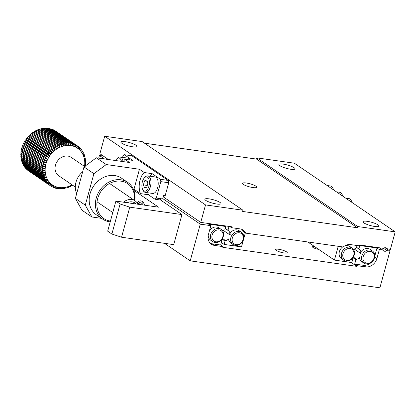 <?xml version="1.0" encoding="UTF-8"?>
<svg xmlns="http://www.w3.org/2000/svg" width="416" height="416" viewBox="0 0 416 416"><rect width="100%" height="100%" fill="white"/><g stroke="black" fill="none" stroke-linecap="round" stroke-linejoin="round"><path stroke-width="0.62" d="M76.825 145.527L76.996 147.862A22.235 18.59 124.3 0 0 75.535 147.051L75.946 145.038A24.086 20.14 124.3 0 1 76.825 145.527L54.974 130.65A24.086 20.14 124.3 0 0 54.096 130.161L53.971 130.213M77.672 146.068A24.086 20.14 124.3 0 0 77.506 145.954L76.996 147.862A22.235 18.59 124.3 0 1 78.359 148.824L78.957 147.035A24.086 20.14 124.3 0 1 79.711 147.701L79.612 149.926A22.235 18.59 124.3 0 0 78.359 148.824L78.322 146.536A24.086 20.14 124.3 0 0 77.672 146.068L55.827 131.191A24.086 20.14 124.3 0 0 55.656 131.082L55.619 131.092M73.528 144.014L73.991 146.396A22.235 18.59 124.3 0 0 72.374 145.902L72.556 143.718A24.086 20.14 124.3 0 1 73.528 144.014L51.678 129.137A24.086 20.14 124.3 0 0 50.71 128.84L50.43 128.996M69.935 143.203L70.694 145.579A22.235 18.59 124.3 0 0 68.973 145.418L68.895 143.109A24.086 20.14 124.3 0 1 69.935 143.203L48.084 128.326A24.086 20.14 124.3 0 0 47.05 128.232L46.665 128.508M71.76 143.52L72.374 145.902A22.235 18.59 124.3 0 0 70.694 145.579L70.756 143.322A24.086 20.14 124.3 0 1 71.76 143.52L49.915 128.643A24.086 20.14 124.3 0 0 48.906 128.445L48.568 128.658M75.223 144.685L75.535 147.051A22.235 18.59 124.3 0 0 73.991 146.396L74.292 144.29A24.086 20.14 124.3 0 1 75.223 144.685L53.373 129.808A24.086 20.14 124.3 0 0 52.442 129.412L52.234 129.516M66.149 143.13L67.215 145.434A22.235 18.59 124.3 0 0 65.442 145.616L65.083 143.239A24.086 20.14 124.3 0 1 66.149 143.13L44.299 128.253A24.086 20.14 124.3 0 0 43.233 128.362L42.791 128.773M62.301 143.785L63.664 145.969A22.235 18.59 124.3 0 0 61.896 146.484L61.24 144.097A24.086 20.14 124.3 0 1 62.301 143.785L40.451 128.908A24.086 20.14 124.3 0 0 39.39 129.22L38.932 129.776M64.225 143.364L65.442 145.616A22.235 18.59 124.3 0 0 63.664 145.969L63.159 143.577A24.086 20.14 124.3 0 1 64.225 143.364L42.375 128.487A24.086 20.14 124.3 0 0 41.309 128.7L40.851 129.184M58.51 145.158L60.154 147.165A22.235 18.59 124.3 0 0 58.453 147.997L57.486 145.657A24.086 20.14 124.3 0 1 58.51 145.158L36.66 130.281A24.086 20.14 124.3 0 0 35.636 130.78L35.214 131.487M54.902 147.196L56.8 148.985A22.235 18.59 124.3 0 0 55.214 150.108L53.945 147.872A24.086 20.14 124.3 0 1 54.902 147.196L33.051 132.319A24.086 20.14 124.3 0 0 32.1 132.995L31.684 134.087M56.675 146.099L58.453 147.997A22.235 18.59 124.3 0 0 56.8 148.985L55.682 146.687A24.086 20.14 124.3 0 1 56.675 146.099L34.824 131.222A24.086 20.14 124.3 0 0 33.831 131.81L33.27 132.964M60.393 144.383L61.896 146.484A22.235 18.59 124.3 0 0 60.154 147.165L59.342 144.794A24.086 20.14 124.3 0 1 60.393 144.383L38.542 129.506A24.086 20.14 124.3 0 0 37.492 129.917L37.05 130.546M51.584 149.843L53.706 151.367A22.235 18.59 124.3 0 0 52.291 152.75L50.736 150.67A24.086 20.14 124.3 0 1 51.584 149.843L29.739 134.966A24.086 20.14 124.3 0 0 28.886 135.793L28.761 136.729L28.226 136.49A24.086 20.14 124.3 0 0 27.435 137.384L27.446 138.216L26.827 138.128A24.086 20.14 124.3 0 0 26.104 139.084L26.239 139.807L25.553 139.875A24.086 20.14 124.3 0 0 24.903 140.884L25.163 141.487L24.409 141.71A24.086 20.14 124.3 0 0 23.842 142.761L24.211 143.234L23.416 143.619A24.086 20.14 124.3 0 0 22.927 144.706L23.4 145.044L22.568 145.59A24.086 20.14 124.3 0 0 22.168 146.702L44.018 161.58A24.086 20.14 124.3 0 1 44.418 160.467L46.93 161.065A22.235 18.59 124.3 0 0 46.264 162.921L44.018 161.58M53.201 148.45L55.214 150.108A22.235 18.59 124.3 0 0 53.706 151.367L52.291 149.204A24.086 20.14 124.3 0 1 53.201 148.45L31.351 133.572A24.086 20.14 124.3 0 0 30.446 134.326L30.176 135.346M22.22 148.777L21.362 149.651A24.086 20.14 124.3 0 0 21.143 150.79L42.994 165.667A24.086 20.14 124.3 0 1 43.212 164.528L45.75 164.798A22.235 18.59 124.3 0 0 45.391 166.696L42.994 165.667M21.278 153.114L20.826 153.759A24.086 20.14 124.3 0 0 20.8 154.887L42.65 169.764A24.086 20.14 124.3 0 1 42.676 168.631L45.188 168.594A22.235 18.59 124.3 0 0 45.146 170.472L42.65 169.764M21.861 150.675L21.008 151.705A24.086 20.14 124.3 0 0 20.888 152.844L42.734 167.721A24.086 20.14 124.3 0 1 42.858 166.582L45.391 166.696A22.235 18.59 124.3 0 0 45.188 168.594L42.734 167.721M21.289 157.17L20.982 157.778A24.086 20.14 124.3 0 0 21.143 158.86L42.994 173.737A24.086 20.14 124.3 0 1 42.827 172.656L45.261 172.318A22.235 18.59 124.3 0 0 45.536 174.117L42.994 173.737M22.006 161.054L21.819 161.585A24.086 20.14 124.3 0 0 22.168 162.583L44.018 177.46A24.086 20.14 124.3 0 1 43.664 176.462L45.968 175.859A22.235 18.59 124.3 0 0 46.55 177.523L44.018 177.46M21.559 159.141L21.315 159.713A24.086 20.14 124.3 0 0 21.575 160.758L43.42 175.635A24.086 20.14 124.3 0 1 43.165 174.59L45.536 174.117A22.235 18.59 124.3 0 0 45.968 175.859L43.42 175.635M21.195 155.152L20.816 155.787A24.086 20.14 124.3 0 0 20.888 156.894L42.734 171.772A24.086 20.14 124.3 0 1 42.666 170.664L45.146 170.472A22.235 18.59 124.3 0 0 45.261 172.318L42.734 171.772M23.405 164.642L23.312 165.053A24.086 20.14 124.3 0 0 23.837 165.937L45.687 180.814A24.086 20.14 124.3 0 1 45.162 179.93L47.284 179.098A22.235 18.59 124.3 0 0 48.157 180.575L45.687 180.814M25.444 167.814L25.418 168.074A24.086 20.14 124.3 0 0 26.099 168.818L47.949 183.695A24.086 20.14 124.3 0 1 47.263 182.952L49.166 181.938A22.235 18.59 124.3 0 0 50.305 183.175L47.949 183.695M24.346 166.286L24.294 166.624A24.086 20.14 124.3 0 0 24.898 167.445L46.748 182.322A24.086 20.14 124.3 0 1 46.14 181.501L48.157 180.575A22.235 18.59 124.3 0 0 49.166 181.938L46.748 182.322M28.059 170.477L28.064 170.55A24.086 20.14 124.3 0 0 28.709 171.012L50.56 185.89A24.086 20.14 124.3 0 0 50.731 186.004L52.92 185.245A22.235 18.59 124.3 0 0 54.382 186.056A22.235 18.59 124.3 0 0 55.926 186.711A22.235 18.59 124.3 0 0 57.543 187.2L55.676 188.245A24.086 20.14 124.3 0 1 54.704 187.949L55.926 186.711L53.94 187.668A24.086 20.14 124.3 0 1 53.014 187.278L54.382 186.056L52.286 186.924A24.086 20.14 124.3 0 1 51.412 186.436L52.92 185.245L51.532 184.298M26.681 169.218L26.676 169.385A24.086 20.14 124.3 0 0 27.43 170.05L49.28 184.928A24.086 20.14 124.3 0 1 48.526 184.262L50.305 183.175A22.235 18.59 124.3 0 0 51.558 184.283A22.235 18.59 124.3 0 0 52.92 185.245M22.62 162.895L22.485 163.368A24.086 20.14 124.3 0 0 22.927 164.315L44.772 179.192A24.086 20.14 124.3 0 1 44.335 178.246L46.55 177.523A22.235 18.59 124.3 0 0 47.284 179.098L44.772 179.192M22.734 146.9L21.887 147.607A24.086 20.14 124.3 0 0 21.575 148.736L43.425 163.613A24.086 20.14 124.3 0 1 43.732 162.484L46.264 162.921A22.235 18.59 124.3 0 0 45.75 164.798L43.425 163.613M68.058 143.073L68.973 145.418A22.235 18.59 124.3 0 0 67.215 145.434L67.002 143.083A24.086 20.14 124.3 0 1 68.058 143.073L46.207 128.196A24.086 20.14 124.3 0 0 45.152 128.206L44.736 128.549M54.148 187.569L54.704 187.949M60.18 188.885A24.086 20.14 124.3 0 0 61.23 188.88L62.696 187.673A22.235 18.59 124.3 0 0 64.47 187.491L63.149 188.724A24.086 20.14 124.3 0 1 62.083 188.833L62.696 187.673A22.235 18.59 124.3 0 1 60.944 187.684L59.337 188.854A24.086 20.14 124.3 0 1 58.302 188.755L59.218 187.528A22.235 18.59 124.3 0 0 60.944 187.684L60.18 188.885L59.717 188.573M61.651 188.536L62.083 188.833M63.591 188.313L64.007 188.594A24.086 20.14 124.3 0 0 65.078 188.386L66.248 187.138A22.235 18.59 124.3 0 0 68.016 186.623A22.235 18.59 124.3 0 0 69.758 185.942L68.89 187.169A24.086 20.14 124.3 0 1 67.844 187.574L68.016 186.623L66.997 187.866A24.086 20.14 124.3 0 1 65.936 188.172L66.248 187.138A22.235 18.59 124.3 0 1 64.47 187.491L64.007 188.594M57.814 188.427L58.302 188.755M67.454 187.309L67.844 187.574M71.172 185.598L71.557 185.864A24.086 20.14 124.3 0 0 72.55 185.271L72.587 185.198M69.337 186.54L69.722 186.805A24.086 20.14 124.3 0 0 70.746 186.3L71.464 185.104A22.235 18.59 124.3 0 0 72.01 184.803M84.521 166.426A22.235 18.59 124.3 0 0 84.526 166.41L85.374 165.376A24.086 20.14 124.3 0 0 85.498 164.237L85.108 163.972M85.238 166.296L84.526 166.41A22.235 18.59 124.3 0 0 84.729 164.512A22.235 18.59 124.3 0 0 84.77 162.635L85.566 161.299A24.086 20.14 124.3 0 0 85.498 160.186L85.098 159.916M85.498 164.237L84.729 164.512L85.561 163.327A24.086 20.14 124.3 0 0 85.587 162.198L84.77 162.635A22.235 18.59 124.3 0 0 84.656 160.789A22.235 18.59 124.3 0 0 84.38 158.985L85.072 157.368A24.086 20.14 124.3 0 0 84.812 156.322L84.38 156.031M85.498 160.186L84.656 160.789L85.405 159.307A24.086 20.14 124.3 0 0 85.238 158.226L84.828 157.945M85.238 158.226L84.38 158.985A22.235 18.59 124.3 0 0 83.949 157.248A22.235 18.59 124.3 0 0 83.366 155.584L83.902 153.717A24.086 20.14 124.3 0 0 83.46 152.771L82.982 152.443M84.812 156.322L83.949 157.248L84.568 155.501A24.086 20.14 124.3 0 0 84.219 154.502L83.366 155.584A22.235 18.59 124.3 0 0 82.633 154.003A22.235 18.59 124.3 0 0 81.76 152.532L82.092 150.457A24.086 20.14 124.3 0 0 81.489 149.64L80.943 149.266M83.46 152.771L82.633 154.003L83.075 152.032A24.086 20.14 124.3 0 0 82.55 151.143L82.04 150.795M84.219 154.502L83.762 154.19M78.957 147.035L78.322 146.604M75.946 145.038L54.096 130.161M77.506 145.954L55.656 131.082M72.556 143.718L50.71 128.84M68.895 143.109L47.05 128.232M70.756 143.322L48.906 128.445M74.292 144.29L52.442 129.412M82.55 151.143L81.76 152.532A22.235 18.59 124.3 0 0 80.751 151.169L80.969 149.011A24.086 20.14 124.3 0 0 80.288 148.268L79.7 147.867M85.587 162.198L85.192 161.928M65.083 143.239L43.233 128.362M61.24 144.097L39.39 129.22M63.159 143.577L41.309 128.7M57.486 145.657L35.636 130.78M53.945 147.872L32.1 132.995M55.682 146.687L33.831 131.81M59.342 144.794L37.492 129.917M50.736 150.67L28.886 135.793M26.827 138.128L48.677 153.005A24.086 20.14 124.3 0 0 47.954 153.962L26.104 139.084M28.226 136.49L50.076 151.367A24.086 20.14 124.3 0 0 49.286 152.261L27.435 137.384M24.409 141.71L46.259 156.588A24.086 20.14 124.3 0 0 45.687 157.638L23.842 142.761M22.568 145.59L44.418 160.467M23.416 143.619L45.266 158.496A24.086 20.14 124.3 0 0 44.777 159.583L22.927 144.706M25.553 139.875L47.398 154.752A24.086 20.14 124.3 0 0 46.753 155.756L24.903 140.884M52.291 149.204L30.446 134.326M21.362 149.651L43.212 164.528M20.826 153.759L42.676 168.631M21.008 151.705L42.858 166.582M20.982 157.778L42.827 172.656M21.819 161.585L43.664 176.462M21.315 159.713L43.165 174.59M20.816 155.787L42.666 170.664M23.312 165.053L45.162 179.93M25.418 168.074L47.263 182.952M24.294 166.624L46.14 181.501M28.064 170.55L49.91 185.427A24.086 20.14 124.3 0 0 50.56 185.89M52.416 186.867L53.014 187.278M50.762 185.994L51.412 186.436M26.676 169.385L48.526 184.262M22.485 163.368L44.335 178.246M21.887 147.607L43.732 162.484M67.002 143.083L45.152 128.206M65.53 187.902L65.936 188.172M71.557 185.864L71.464 185.104A22.235 18.59 124.3 0 1 69.758 185.942L69.722 186.805M80.288 148.268L79.612 149.926A22.235 18.59 124.3 0 1 80.751 151.169L81.489 149.64M48.677 153.005L50.976 154.237A22.235 18.59 124.3 0 0 49.769 155.828L47.954 153.962M50.076 151.367L52.291 152.75A22.235 18.59 124.3 0 0 50.976 154.237L49.286 152.261M46.259 156.588L48.693 157.508A22.235 18.59 124.3 0 0 47.741 159.255L45.687 157.638M45.266 158.496L47.741 159.255A22.235 18.59 124.3 0 0 46.93 161.065L44.777 159.583M47.398 154.752L49.769 155.828A22.235 18.59 124.3 0 0 48.693 157.508L46.753 155.756M49.91 185.427L51.558 184.283L49.28 184.928M123.49 202.192A11.118 9.292 -55.7 0 1 135.08 200.85A11.118 9.292 -55.7 0 1 137.894 204.235M84.599 166.478L71.214 157.362A11.118 9.292 124.3 0 0 55.474 165.204A11.118 9.292 124.3 0 0 58.703 175.744L75.322 187.06M127.249 202.727A9.266 7.748 -55.7 0 1 134.878 202.951A9.266 9.266 0 0 1 136.146 203.991M57.543 187.2A22.235 18.59 124.3 0 0 59.218 187.528L57.481 188.64A24.086 20.14 124.3 0 1 56.472 188.443L57.543 187.2M55.952 188.089L56.472 188.443M48.693 157.508L25.163 141.487M46.93 161.065L23.4 145.044M47.741 159.255L24.211 143.234M49.769 155.828L26.239 139.807M50.976 154.237L27.446 138.216M52.291 152.75L28.761 136.729M144.503 143.182L256.563 159.104L357.406 227.77L242.648 211.458L242.986 210.236L205.525 204.911L104.681 136.25L142.142 141.575L242.986 210.236M243.282 184.387A7.41 1.544 15.3 0 0 251.139 187.247A7.41 1.544 15.3 0 0 256.755 187.242A7.41 1.544 15.3 0 0 250.016 183.794A7.41 1.544 15.3 0 0 242.455 183.326A7.41 1.544 15.3 0 0 243.282 184.387M357.406 227.77L357.739 226.543L395.2 231.868L390.416 249.345L387.452 248.924A3.708 3.099 -55.7 0 0 386.729 248.186A3.708 3.099 -55.7 0 0 383.271 248.331L359.44 244.946L359.2 245.82L350.662 244.608A10.192 8.518 124.3 0 0 343.184 246.995L245.684 233.137A10.192 8.518 124.3 0 0 243.126 230.074A10.192 8.518 124.3 0 0 240.016 228.883L231.483 227.672L229.798 226.522M205.525 204.911L200.741 222.394L231.722 226.798L231.483 227.672M357.739 226.543L256.896 157.882L256.563 159.104M256.896 157.882L294.356 163.207L395.2 231.868M108.384 159.51L99.902 153.733L104.681 136.25M245.684 233.137L243.329 231.535A10.192 8.518 124.3 0 0 241.868 229.393M378.102 224.91A8.336 1.737 15.3 0 0 369.262 221.692A8.336 1.737 15.3 0 0 362.95 221.702A8.336 1.737 15.3 0 0 370.531 225.576A8.336 1.737 15.3 0 0 379.033 226.101A8.336 1.737 15.3 0 0 378.102 224.91M294.07 167.695A8.336 1.737 15.3 0 0 285.23 164.476A8.336 1.737 15.3 0 0 278.912 164.481A8.336 1.737 15.3 0 0 286.499 168.36A8.336 1.737 15.3 0 0 294.996 168.88A8.336 1.737 15.3 0 0 294.07 167.695M136.006 145.231A8.336 1.737 15.3 0 0 127.166 142.012A8.336 1.737 15.3 0 0 120.848 142.017A8.336 1.737 15.3 0 0 128.435 145.896A8.336 1.737 15.3 0 0 136.937 146.422A8.336 1.737 15.3 0 0 136.006 145.231M220.038 202.446A8.336 1.737 15.3 0 0 211.203 199.233A8.336 1.737 15.3 0 0 204.885 199.238A8.336 1.737 15.3 0 0 212.467 203.112A8.336 1.737 15.3 0 0 220.969 203.637A8.336 1.737 15.3 0 0 220.038 202.446M200.741 222.394L163.223 196.846M168.719 182.759L160.815 181.636L156.322 198.063L162.646 198.962L163.597 195.468L165.178 195.692L168.719 182.759L168.376 180.554M168.298 180.544L132.075 155.88M245.326 232.892L241.493 246.891L224.11 244.421L221.338 242.538M233.048 244.509A7.41 6.198 -55.7 0 1 230.896 237.484A7.41 6.198 -55.7 0 1 241.389 232.258A7.41 6.198 -55.7 0 1 243.053 240.62A7.41 6.198 -55.7 0 1 235.305 245.372A7.41 6.198 -55.7 0 1 233.048 244.509L230.864 243.022A7.41 6.198 124.3 0 1 228.478 238.904A6.49 5.424 -55.7 0 1 225.82 240.765L225.014 241.103L224.11 244.421M241.389 232.258L239.205 230.766A7.41 6.198 124.3 0 0 229.242 234.572M229.034 226.413L227.984 230.261L228.55 230.797A6.49 5.424 -55.7 0 1 230.225 234.65M338.218 246.288L334.438 260.099L307.804 241.966M356.512 245.435L355.701 248.409L354.89 248.747A6.49 5.424 -55.7 0 0 353.506 249.491M352.035 247.978A7.41 6.198 -55.7 0 1 353.699 256.339A7.41 6.198 -55.7 0 1 345.951 261.097A7.41 6.198 -55.7 0 1 343.694 260.234A7.41 6.198 -55.7 0 1 341.541 253.209A7.41 6.198 -55.7 0 1 352.035 247.978L349.851 246.49A7.41 6.198 124.3 0 0 344.698 245.913M342.716 246.927A7.41 6.198 124.3 0 0 339.357 251.722A7.41 6.198 124.3 0 0 341.51 258.742L343.694 260.234M334.438 260.099L351.827 262.569L352.732 259.251L352.165 258.716A6.49 5.424 -55.7 0 1 352.118 258.674M387.452 248.924L385.778 247.785M122.59 157.388L123.001 155.886L124.316 154.71L132.142 155.823M227.984 230.261L225.212 228.374M101.53 218.353L91.9 216.986L85.285 205.15L93.896 173.685L83.98 166.936L96.33 157.794L129.527 162.51L124.732 159.25L132.636 160.373L124.316 154.71M115.565 160.529A7.228 3.666 98.1 0 1 116.594 159.058L117.338 158.257A8.336 4.233 98.1 0 1 120.032 157.024L127.301 158.054A8.336 4.233 98.1 0 1 129.516 159.931M147.696 192.738A12.969 6.583 -81.9 0 0 148.418 194.756L155.002 199.243L156.322 198.063M160.815 181.636L160.451 179.312L152.136 173.649A12.969 6.583 -81.9 0 0 150.041 176.228M144.326 177.939L145.07 177.138A8.336 4.233 98.1 0 1 147.763 175.906L155.033 176.935A8.336 4.233 98.1 0 1 157.643 187.767A8.336 4.233 98.1 0 1 152.688 193.45L145.418 192.416A8.336 4.233 98.1 0 1 143.172 190.481L142.683 189.504A7.228 3.666 98.1 0 1 144.326 177.939A7.228 3.666 98.1 0 1 148.512 178.381A7.228 3.666 98.1 0 1 148.918 186.254A7.228 3.666 98.1 0 1 142.683 189.504M168.277 180.424L160.451 179.312M228.55 230.797L225.181 228.498M236.101 244.67A6.302 5.268 -55.7 0 1 233.886 235.092A6.302 5.268 -55.7 0 1 243.194 236.413A6.302 5.268 -55.7 0 1 236.101 244.67M346.741 260.39A6.302 5.268 -55.7 0 1 344.526 250.817A6.302 5.268 -55.7 0 1 353.834 252.138A6.302 5.268 -55.7 0 1 346.741 260.39M333.486 189.847A9.266 4.701 -81.9 0 0 330.361 185.978L327.122 185.515M342.727 196.139A9.266 4.701 -81.9 0 0 339.607 192.27L336.367 191.807M351.972 202.436A9.266 4.701 -81.9 0 0 348.847 198.562L345.613 198.104M158.792 198.416L161.325 200.138L155.002 199.243M148.418 194.756L140.514 193.632L133.988 189.192L133.312 189.098M96.33 157.794L106.246 164.549L139.443 169.265L144.232 172.526L152.136 173.649M124.732 159.25A12.969 6.583 98.1 0 1 124.982 161.866M120.032 157.024A8.336 4.233 98.1 0 1 123.063 161.595M140.514 193.632A12.969 6.583 98.1 0 1 144.232 172.526M147.763 175.906A8.336 4.233 98.1 0 1 150.374 186.732A8.336 4.233 98.1 0 1 145.418 192.416M229.7 234.754L223.371 230.443M139.443 169.265L133.988 189.192M93.896 173.685L106.246 164.549M91.9 216.986L81.983 210.236L75.369 198.401L83.98 166.936M116.594 159.058A7.228 3.666 98.1 0 1 121.446 161.366M225.82 240.765L222.446 238.462M85.285 205.15L75.369 198.401M143.411 184.896L144.539 188.063L146.77 187.19L147.872 183.149L146.744 179.988L144.513 180.861L143.411 184.896L147.248 185.442M225.014 241.103L222.05 239.086M144.513 180.861L147.191 181.241M164.486 243.324L190.221 260.848L379.896 287.804L389.938 251.098L386.974 250.676A3.708 3.099 -55.7 0 1 383.516 250.817A3.708 3.099 -55.7 0 1 382.793 250.078L379.35 249.59L376.995 247.988L374.67 256.485M370.682 262.922A10.192 8.518 124.3 0 1 363.236 265.283L354.697 264.066L357.053 265.673L356.86 266.37L222.82 247.322L223.012 246.626L214.479 245.409L212.124 243.807L220.662 245.019L223.012 246.626M357.053 265.673L365.586 266.885A10.192 8.518 124.3 0 0 376.912 258.508L379.35 249.59M190.221 260.848L200.262 224.141L210.855 225.649L208.416 234.562A10.192 8.518 124.3 0 0 211.375 244.218A10.192 8.518 124.3 0 0 214.479 245.409M181.948 214.573L129.787 207.163L121.56 237.224L173.722 244.639L181.948 214.573L160.597 200.034M98.696 158.132L99.424 155.48L104.536 158.964M162.744 198.593L200.262 224.141M99.424 155.48L103.272 156.026M389.938 251.098L384.998 247.733M351.135 262.475L356.86 266.37M276.312 250.396A6.006 1.253 15.3 0 0 282.682 252.715A6.006 1.253 15.3 0 0 287.232 252.71A6.006 1.253 15.3 0 0 281.767 249.917A6.006 1.253 15.3 0 0 275.642 249.538A6.006 1.253 15.3 0 0 276.312 250.396M314.569 246.574A4.555 0.952 15.3 0 0 312.499 246.813A4.555 0.952 15.3 0 0 313.004 247.463A4.555 0.952 15.3 0 0 318.692 249.382M210.278 243.303A10.192 8.518 124.3 0 0 212.124 243.807M210.855 225.649L208.499 224.042L225.727 226.491L224.822 229.809L224.016 230.152A6.49 5.424 -55.7 0 0 222.628 230.896M224.713 225.8L225.727 226.491M121.56 237.224L111.878 234.036L107.676 231.176L115.898 201.11L158.579 207.178L133.822 190.32M129.787 207.163L120.099 203.975L115.898 201.11M386.974 250.676L383.406 248.243M354.697 264.066L355.893 259.704L356.699 259.36A6.49 5.424 -55.7 0 0 359.356 257.504A7.41 6.198 124.3 0 0 361.743 261.617L363.927 263.104A7.41 6.198 -55.7 0 1 361.774 256.084A7.41 6.198 -55.7 0 1 372.268 250.853A7.41 6.198 -55.7 0 1 374.421 257.878A7.41 6.198 -55.7 0 1 363.927 263.104M372.268 250.853L370.084 249.366A7.41 6.198 124.3 0 0 360.121 253.172M376.995 247.988L359.767 245.539L358.862 248.856L359.429 249.392A6.49 5.424 -55.7 0 1 361.104 253.25M352.924 257.681L355.893 259.704M220.662 245.019L221.853 240.656L221.286 240.12A6.49 5.424 -55.7 0 1 221.239 240.079M221.161 229.382A7.41 6.198 -55.7 0 1 222.82 237.744A7.41 6.198 -55.7 0 1 215.077 242.497A7.41 6.198 -55.7 0 1 212.815 241.634A7.41 6.198 -55.7 0 1 210.668 234.608A7.41 6.198 -55.7 0 1 221.161 229.382L218.972 227.895A7.41 6.198 124.3 0 0 209.394 230.984M208.203 235.482A7.41 6.198 124.3 0 0 210.631 240.146L212.815 241.634M137.077 202.81A11.118 5.642 98.1 0 1 140.904 200.902A11.118 5.642 98.1 0 1 144.55 205.182M111.878 234.036L120.099 203.975M382.793 250.078L379.418 247.785M359.767 245.539L359.351 245.258M353.319 257.062L356.699 259.36M358.862 248.856L356.091 246.974M373.974 258.086A6.302 5.268 -55.7 0 1 364.504 262.09A6.302 5.268 -55.7 0 1 367.323 251.794A6.302 5.268 -55.7 0 1 373.974 258.086M354.245 249.044L360.578 253.354M215.868 241.795A6.302 5.268 -55.7 0 1 213.652 232.216A6.302 5.268 -55.7 0 1 222.96 233.542A6.302 5.268 -55.7 0 1 215.868 241.795M359.429 249.392L356.054 247.099M143.187 204.989A9.079 4.607 98.1 0 0 137.888 204.235L138.585 203.486A10.192 5.174 98.1 0 1 141.877 201.978A10.192 5.174 98.1 0 1 143.494 202.79M134.384 200.372A21.122 17.659 124.3 0 0 119.158 181.022A21.122 17.659 124.3 0 0 97.422 199.649A21.122 17.659 124.3 0 0 110.261 221.042A21.122 17.659 124.3 0 0 110.443 221.062M134.774 200.642A22.235 18.59 124.3 0 0 127.722 182.39A22.235 18.59 124.3 0 0 120.947 179.795A22.235 18.59 124.3 0 0 96.242 198.073A22.235 18.59 124.3 0 0 102.695 219.149A22.235 18.59 124.3 0 0 109.47 221.744A22.235 18.59 124.3 0 0 110.23 221.837M127.722 182.39L121.503 178.157A22.235 18.59 124.3 0 0 114.728 175.557A22.235 18.59 124.3 0 0 91.494 189.831A22.235 18.59 124.3 0 0 96.476 214.916L102.695 219.149M82.649 171.787A17.602 14.716 124.3 0 0 76.695 193.57M363.236 265.283L365.586 266.885M376.912 258.508L374.618 256.942M97.048 201.848L112.767 212.555M109.559 183.472L135.08 200.85M141.877 201.978L143.005 202.14"/></g></svg>
